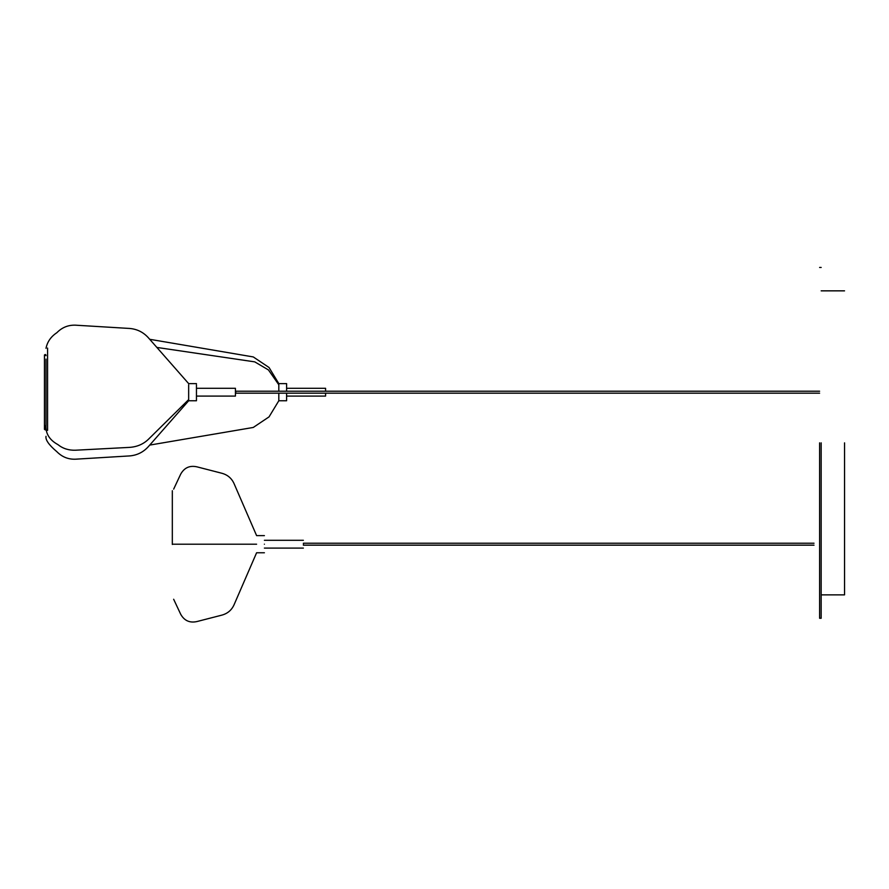 <?xml version="1.0" encoding="UTF-8"?>
<svg xmlns="http://www.w3.org/2000/svg" width="889" height="889" viewBox="0 0 889 889"><rect width="100%" height="100%" fill="white"/><g stroke="black" fill="none" stroke-linecap="round" stroke-linejoin="round"><path stroke-width="1.33" d="M821.169 442.855L821.169 618.255L821.169 442.855M819.602 442.855L819.602 618.255L819.602 442.855M844.55 442.855L844.55 594.863L844.55 442.855M264.4 544.201C264.4 533.144 264.4 533.144 264.4 544.201C264.4 555.258 264.4 555.258 264.4 544.201M256.599 544.201C256.599 555.247 256.599 555.247 256.599 544.201C256.599 533.144 256.599 533.144 256.599 544.201C256.599 533.144 256.599 533.144 256.599 544.201C256.599 555.258 256.599 555.258 256.599 544.201L172.322 544.201L172.322 493.884L172.322 544.457M46.006 359.089L46.006 425.286C45.483 433.521 49.462 439.966 57.941 444.622C62.908 448.601 68.775 450.456 75.532 450.212L129.45 447.389C136.962 446.889 143.24 444.222 148.307 439.399L188.657 399.617L188.657 384.759L188.657 400.761L196.458 400.761L196.458 384.759M149.719 339.298L253.276 356.934L269.045 367.501L278.813 383.615L278.813 384.759L278.813 383.615L286.602 383.615L286.602 391.216M286.602 393.16L286.602 400.761L278.813 400.761L269.045 416.874L253.276 427.453L149.719 445.089M278.813 384.759L278.813 391.216L278.813 384.759L268.434 369.924L254.743 361.867L156.875 347.432M278.813 393.16L278.813 400.761L278.813 393.16M235.741 393.038L235.741 391.216L819.602 391.216M303.371 544.201C303.371 539.167 303.371 539.167 303.371 544.201C303.371 549.224 303.371 549.224 303.371 544.201M45.995 355.022L45.228 354.455L44.45 355.122L44.45 429.398L46.006 428.709M46.006 425.286L45.228 429.932L44.45 424.409M188.657 399.617L188.657 400.761L148.952 445.967C143.396 452.434 136.306 455.79 127.705 456.035L77.187 459.091C69.209 459.835 62.43 457.357 56.818 451.656C48.939 444.978 45.339 439.866 46.006 436.31M235.429 388.815L235.429 396.083L196.458 396.083M286.602 388.293L325.574 388.293L325.574 391.216M235.741 393.16L819.602 393.16L325.574 393.16L325.574 396.083L286.602 396.083M819.602 618.255L821.169 618.255M819.602 267.467L821.169 267.467M821.169 594.863L844.55 594.863M821.169 290.847L844.55 290.847M173.655 489.139L180.689 474.148C184.323 467.67 189.757 465.236 197.002 466.858L221.294 473.115C227.606 474.67 231.985 478.449 234.429 484.472L256.599 535.623L264.4 535.623M173.655 599.253L180.689 614.243C184.323 620.733 189.757 623.156 197.002 621.533L221.294 615.277C227.606 613.721 231.985 609.943 234.429 603.92L256.599 552.769L264.4 552.769M172.322 490.717L172.322 527.61M46.006 348.344C47.295 341.854 50.895 336.642 56.818 332.73C62.43 327.019 69.209 324.541 77.187 325.285L127.705 328.341C136.306 328.586 143.396 331.941 148.952 338.42L188.657 383.615L196.458 383.615M303.371 545.168L814.024 545.168M303.371 543.223L814.024 543.223M264.4 540.301L303.371 540.301M264.4 548.091L303.371 548.091M44.45 354.978L46.006 355.667M47.573 348.066L47.573 430.398M196.458 388.293L235.429 388.293"/></g></svg>
